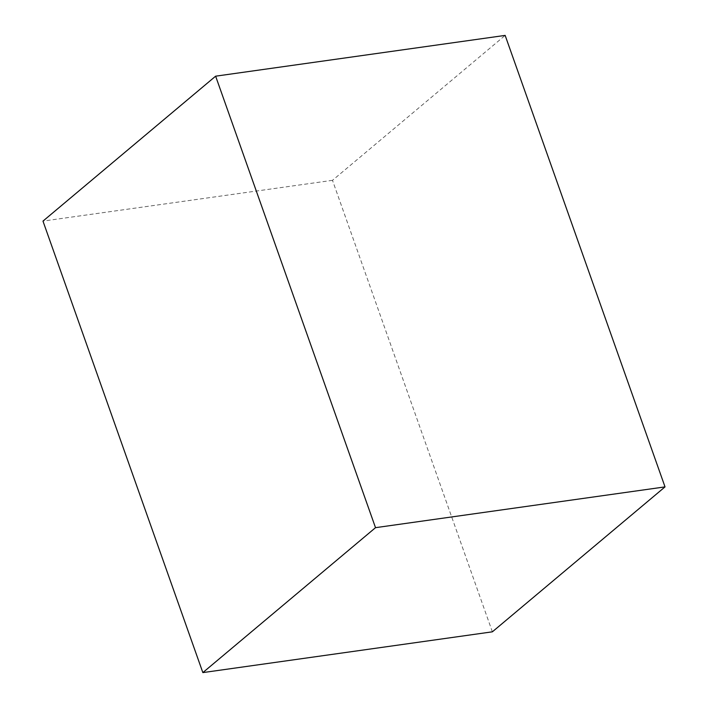 <?xml version="1.0" encoding="UTF-8"?>
<svg xmlns="http://www.w3.org/2000/svg" width="708" height="708" viewBox="0 0 708 708"><rect width="100%" height="100%" fill="white"/><g stroke="black" fill="none" stroke-linecap="round" stroke-linejoin="round"><path stroke-width="0.53" stroke-dasharray="3.54 2.66" d="M492.37 631.819L332.486 180.328L505.149 35.4M332.486 180.328L42.976 221.108"/><path stroke-width="1.06" d="M375.514 527.672L202.851 672.6L42.976 221.108L215.63 76.181L375.514 527.672L665.024 486.892L505.149 35.4L215.63 76.181M202.851 672.6L492.37 631.819L665.024 486.892"/></g></svg>
